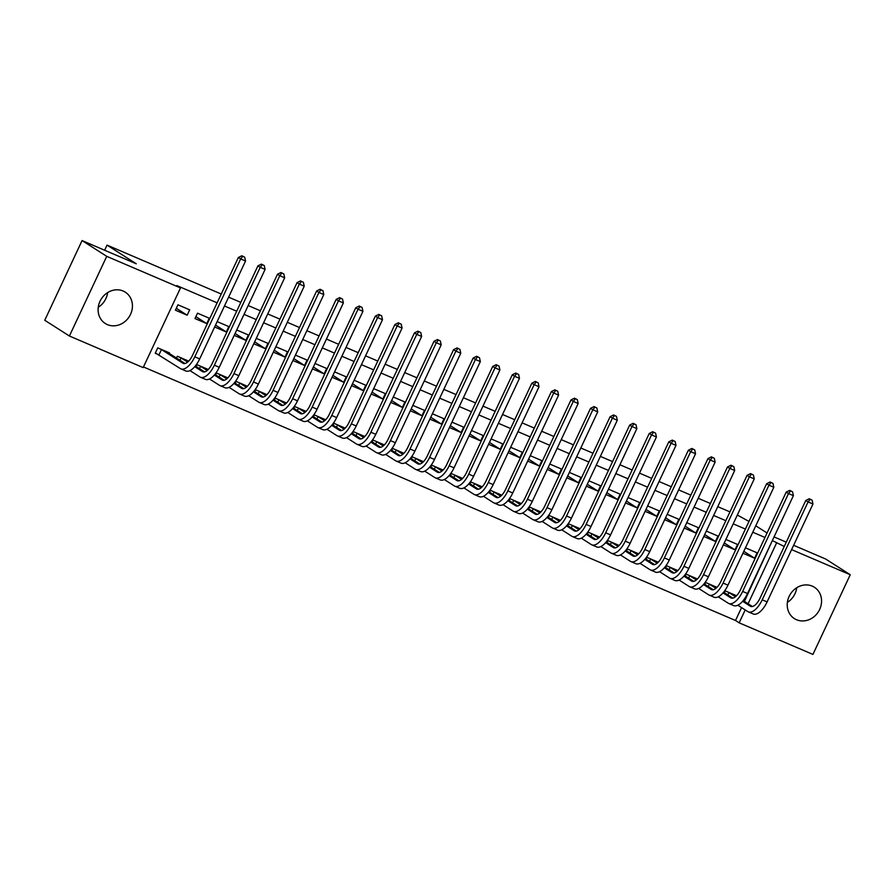 <?xml version="1.0" encoding="UTF-8"?>
<svg xmlns="http://www.w3.org/2000/svg" width="895" height="895" viewBox="0 0 895 895"><rect width="100%" height="100%" fill="white"/><g stroke="black" fill="none" stroke-linecap="round" stroke-linejoin="round"><path stroke-width="1.34" d="M107.624 292.609A18.594 16.558 -57.4 0 1 98.26 307.276M123.141 291.02A18.594 16.558 -57.4 0 1 125.278 292.162A18.594 16.558 -57.4 0 1 129.909 315.566A18.594 16.558 -57.4 0 1 107.4 324.617A18.594 16.558 -57.4 0 1 105.263 323.487A18.594 16.558 -57.4 0 1 100.62 300.071A18.594 16.558 -57.4 0 1 123.141 291.02M796.74 587.724A18.594 16.558 -57.4 0 1 787.376 602.391M812.257 586.135A18.594 16.558 -57.4 0 1 814.394 587.265A18.594 16.558 -57.4 0 1 819.037 610.681A18.594 16.558 -57.4 0 1 796.528 619.732A18.594 16.558 -57.4 0 1 794.38 618.602A18.594 16.558 -57.4 0 1 789.748 595.186A18.594 16.558 -57.4 0 1 812.257 586.135M143.469 366.961L735.511 620.492L739.158 622.831L745.199 609.931M143.178 367.599L69.407 336.017L106.729 256.339L180.499 287.921L143.178 367.599M106.729 256.339L82.071 240.576L44.75 320.265L69.407 336.017M793.63 545.301L825.593 558.983L850.25 574.735L812.928 654.424L739.158 622.831M82.071 240.576L136.275 263.79L107.042 245.118L104.648 250.242M107.042 245.118L221.244 294.019M228.605 297.174L240.811 302.398M248.172 305.553L260.378 310.778M267.739 313.932L279.945 319.157M287.306 322.312L299.512 327.536M306.873 330.691L319.079 335.916M326.44 339.071L338.646 344.295M346.007 347.45L358.213 352.675M365.574 355.83L377.779 361.054M385.141 364.209L397.346 369.434M404.708 372.589L416.913 377.813M424.275 380.968L436.48 386.192M443.842 389.347L456.036 394.572M463.409 397.727L475.603 402.951M482.964 406.106L495.17 411.331M502.531 414.486L514.737 419.71M522.098 422.865L534.304 428.09M541.665 431.245L553.871 436.469M561.232 439.624L573.438 444.849M580.799 448.003L593.005 453.228M600.366 456.383L612.572 461.607M619.933 464.762L632.138 469.987M639.5 473.142L651.705 478.366M659.067 481.521L671.272 486.746M678.634 489.889L690.839 495.125M698.201 498.269L710.406 503.505M717.768 506.648L729.973 511.884M737.335 515.028L748.97 521.449M176.483 358.078L177.333 356.255L188.688 361.121M209.251 318.217L197.515 313.183L194.987 318.564L206.734 323.598L209.251 318.217M215.617 374.837L216.467 373.014L227.822 377.88M235.094 333.477L245.856 340.357L248.385 334.976L236.727 329.986M245.856 340.357L234.21 335.368M254.751 391.596L255.601 389.772L266.956 394.639M274.228 350.236L284.99 357.116L287.519 351.724L275.861 346.745M284.99 357.116L273.344 352.127M293.873 408.355L294.735 406.531L306.09 411.398M313.362 366.995L324.124 373.875L326.653 368.483L314.995 363.493M324.124 373.875L312.478 368.885M333.007 425.114L333.869 423.29L345.224 428.146M352.496 383.754L363.258 390.634L365.775 385.242L354.129 380.252M363.258 390.634L351.612 385.644M372.141 441.873L373.002 440.049L384.358 444.904M391.63 400.512L402.392 407.393L404.909 402L393.263 397.011M402.392 407.393L390.746 402.403M411.275 458.632L412.125 456.808L423.492 461.663M430.763 417.271L441.526 424.14L444.043 418.759L432.397 413.77M441.526 424.14L429.868 419.151M450.409 475.39L451.259 473.567L462.614 478.422M469.886 434.03L480.66 440.899L483.177 435.518L471.531 430.529M480.66 440.899L469.002 435.91M489.543 492.149L490.393 490.326L501.748 495.181M509.02 450.778L519.794 457.658L522.311 452.277L510.665 447.287M519.794 457.658L508.136 452.669M528.676 508.897L529.527 507.073L540.882 511.94M548.154 467.537L558.916 474.417L561.445 469.036L549.787 464.046M558.916 474.417L547.27 469.428M567.81 525.656L568.661 523.832L580.016 528.699M587.288 484.296L598.05 491.176L600.579 485.795L588.921 480.805M598.05 491.176L586.404 486.186M606.933 542.415L607.794 540.591L619.15 545.458M626.422 501.055L637.184 507.935L639.712 502.554L628.055 497.564M637.184 507.935L625.538 502.945M646.067 559.174L646.928 557.35L658.284 562.217M665.556 517.813L676.318 524.694L678.835 519.313L667.189 514.323M676.318 524.694L664.672 519.704M685.201 575.932L686.062 574.109L697.418 578.975M704.689 534.572L715.452 541.453L717.969 536.071L706.323 531.082M715.452 541.453L703.806 536.463M724.335 592.691L725.185 590.868L736.54 595.734M743.812 551.331L754.586 558.211L757.103 552.83L745.457 547.841M754.586 558.211L742.928 553.222M735.511 620.492L741.552 607.593M744.439 601.418L772.329 540.602M764.968 537.447L752.773 532.223M745.401 529.068L733.206 523.843M725.845 520.689L713.639 515.464M706.278 512.309L694.072 507.085M686.711 503.93L674.506 498.705M667.144 495.55L654.939 490.326M647.577 487.171L635.372 481.946M628.01 478.803L615.805 473.567M608.443 470.423L596.238 465.187M588.876 462.044L576.671 456.808M569.309 453.664L557.104 448.429M549.743 445.285L537.537 440.06M530.176 436.905L517.97 431.681M510.609 428.526L498.403 423.301M491.042 420.147L478.836 414.922M471.475 411.767L459.269 406.543M451.908 403.388L439.714 398.163M432.341 395.008L420.147 389.784M412.785 386.629L400.58 381.404M393.218 378.249L381.013 373.025M373.651 369.87L361.446 364.645M354.084 361.49L341.879 356.266M334.517 353.111L322.312 347.886M314.95 344.732L302.745 339.507M295.384 336.352L283.178 331.128M275.817 327.973L263.611 322.748M256.25 319.593L244.044 314.369M236.683 311.214L224.477 305.989M217.116 302.834L176.841 285.594L180.499 287.921M724.256 542.952L735.019 549.832L737.536 544.451L725.89 539.461M735.019 549.832L723.361 544.842M704.768 584.312L705.629 582.488L716.984 587.355M685.122 526.193L695.885 533.073L698.402 527.692L686.756 522.702M695.885 533.073L684.239 528.084M665.634 567.553L666.495 565.729L677.851 570.596M645.989 509.434L656.751 516.314L659.279 510.933L647.622 505.943M656.751 516.314L645.105 511.325M626.5 550.794L627.361 548.971L638.717 553.837M606.855 492.675L617.617 499.555L620.145 494.174L608.488 489.185M617.617 499.555L605.971 494.566M587.377 534.035L588.228 532.212L599.583 537.078M567.721 475.916L578.483 482.797L581.012 477.415L569.354 472.426M578.483 482.797L566.837 477.807M548.243 517.276L549.094 515.453L560.449 520.319M528.587 459.157L539.349 466.038L541.878 460.656L530.232 455.667M539.349 466.038L527.703 461.048M509.11 500.529L509.96 498.694L521.315 503.561M489.453 442.41L500.227 449.279L502.744 443.898L491.098 438.908M500.227 449.279L488.569 444.289M469.976 483.77L470.826 481.946L482.181 486.802M450.319 425.651L461.093 432.52L463.61 427.139L451.964 422.149M461.093 432.52L449.435 427.53M430.842 467.011L431.692 465.187L443.047 470.043M411.197 408.892L421.959 415.761L424.476 410.38L412.83 405.39M421.959 415.761L410.302 410.783M391.708 450.252L392.569 448.429L403.925 453.284M372.063 392.133L382.825 399.013L385.342 393.621L373.696 388.631M382.825 399.013L371.179 394.024M352.574 433.493L353.435 431.67L364.791 436.525M332.929 375.374L343.691 382.254L346.22 376.862L334.562 371.872M343.691 382.254L332.045 377.265M313.44 416.734L314.302 414.911L325.657 419.766M293.795 358.615L304.557 365.496L307.086 360.103L295.428 355.114M304.557 365.496L292.911 360.506M274.317 399.975L275.168 398.152L286.523 403.018M254.661 341.856L265.423 348.737L267.952 343.356L256.294 338.366M265.423 348.737L253.777 343.747M235.184 383.217L236.034 381.393L247.389 386.26M215.527 325.098L226.29 331.978L228.818 326.597L217.172 321.607M226.29 331.978L214.643 326.988M196.05 366.458L196.9 364.634L208.255 369.501M189.684 309.838L177.948 304.803L175.42 310.185L187.167 315.219L189.684 309.838M169.244 353.458L169.513 352.898L157.766 347.875L155.249 353.256L158.426 354.621M772.832 540.815L784.233 546.476M791.605 549.619L850.25 574.735M774.063 536.922L786.269 542.146M767.06 533.006L755.783 525.801M748.097 603.756L776.491 543.153M195.882 316.662L206.734 323.598M176.315 308.283L187.167 315.219M812.112 500.171L809.248 498.75L812.112 500.171L812.962 504.03L808.062 501.938L762.216 599.818A17.878 8.044 113.2 0 1 748.332 611.867A17.878 8.044 113.2 0 1 747.806 611.587L737.816 605.21M733.755 594.537L736.16 596.126M743.174 600.612L752.415 606.508M728.362 592.233L735.477 596.719M742.615 601.283L750.323 606.206A11.915 5.359 -66.8 0 0 750.681 606.396A11.915 5.359 -66.8 0 0 759.933 598.352L805.78 500.484L809.248 498.75M812.962 504.03L767.104 601.91A17.878 8.044 113.2 0 1 753.221 613.959L748.332 611.867M810.154 499.332L808.062 501.938L805.78 500.484M728.899 592.524L727.792 594.895M792.545 491.791L789.681 490.37L792.545 491.791L793.395 495.651L788.495 493.559L742.649 591.438A17.878 8.044 113.2 0 1 728.765 603.487A17.878 8.044 113.2 0 1 728.239 603.208L718.249 596.831M714.188 586.158L716.593 587.746M723.619 592.233L732.848 598.128M708.795 583.853L715.91 588.339M723.048 592.904L730.756 597.826A11.915 5.359 -66.8 0 0 731.114 598.017A11.915 5.359 -66.8 0 0 740.366 589.973L786.213 492.105L789.681 490.37M793.395 495.651L747.538 593.53A17.878 8.044 113.2 0 1 733.654 605.579L728.765 603.487M790.598 490.952L788.495 493.559L786.213 492.105M709.332 584.144L708.225 586.516M772.978 483.412L770.114 481.991L772.978 483.412L773.828 487.272L768.928 485.179L723.082 583.059A17.878 8.044 113.2 0 1 709.198 595.108A17.878 8.044 113.2 0 1 708.672 594.828L698.682 588.451M694.621 577.778L697.026 579.367M704.052 583.853L713.281 589.749M689.228 575.474L696.344 579.96M703.481 584.524L711.189 589.447A11.915 5.359 -66.8 0 0 711.547 589.637A11.915 5.359 -66.8 0 0 720.799 581.593L766.646 483.725L770.114 481.991M773.828 487.272L727.971 585.151A17.878 8.044 113.2 0 1 714.087 597.211L709.198 595.108M771.031 482.573L768.928 485.179L766.646 483.725M689.765 575.765L688.658 578.136M753.422 475.032L750.547 473.612L753.422 475.032L754.261 478.892L749.361 476.8L703.515 574.679A17.878 8.044 113.2 0 1 689.631 586.728A17.878 8.044 113.2 0 1 689.105 586.449L679.126 580.072M675.054 569.399L677.459 570.988M684.485 575.474L693.715 581.37M669.673 567.094L676.777 571.581M683.914 576.145L691.622 581.068A11.915 5.359 -66.8 0 0 691.98 581.258A11.915 5.359 -66.8 0 0 701.232 573.214L747.079 475.346L750.547 473.612M754.261 478.892L708.415 576.772A17.878 8.044 113.2 0 1 694.52 588.832L689.631 586.728M751.464 474.193L749.361 476.8L747.079 475.346M670.198 567.385L669.091 569.757M733.855 466.653L730.98 465.232L733.855 466.653L734.694 470.513L729.805 468.421L683.948 566.3A17.878 8.044 113.2 0 1 670.064 578.349A17.878 8.044 113.2 0 1 669.538 578.069L659.559 571.692M655.487 561.02L657.892 562.608M664.918 567.094L674.148 572.99M650.106 558.715L657.21 563.201M664.347 567.766L672.055 572.688A11.915 5.359 -66.8 0 0 672.413 572.878A11.915 5.359 -66.8 0 0 681.666 564.834L727.512 466.966L730.98 465.232M734.694 470.513L688.848 568.392A17.878 8.044 113.2 0 1 674.953 580.452L670.064 578.349M731.897 465.814L729.805 468.421L727.512 466.966M650.631 559.006L649.524 561.378M714.288 458.274L711.413 456.853L714.288 458.274L715.127 462.133L710.238 460.041L664.381 557.921A17.878 8.044 113.2 0 1 650.497 569.97A17.878 8.044 113.2 0 1 649.971 569.69L639.992 563.313M635.92 552.64L638.325 554.229M645.351 558.715L654.581 564.611M630.539 550.336L637.654 554.822M644.78 559.386L652.489 564.309A11.915 5.359 -66.8 0 0 652.847 564.499A11.915 5.359 -66.8 0 0 662.099 556.455L707.956 458.587L711.413 456.853M715.127 462.133L669.281 560.013A17.878 8.044 113.2 0 1 655.386 572.073L650.497 569.97M712.331 457.434L710.238 460.041L707.956 458.587M631.064 550.626L629.957 552.998M694.721 449.894L691.846 448.473L694.721 449.894L695.56 453.754L690.671 451.662L644.814 549.541A17.878 8.044 113.2 0 1 630.93 561.59A17.878 8.044 113.2 0 1 630.404 561.31L620.425 554.934M616.353 544.261L618.758 545.849M625.784 550.336L635.014 556.231M610.972 541.956L618.087 546.442M625.225 551.007L632.922 555.929A11.915 5.359 -66.8 0 0 633.28 556.119A11.915 5.359 -66.8 0 0 642.532 548.076L688.389 450.207L691.846 448.473M695.56 453.754L649.714 551.633A17.878 8.044 113.2 0 1 635.819 563.693L630.93 561.59M692.764 449.055L690.671 451.662L688.389 450.207M611.509 542.247L610.39 544.619M675.154 441.515L672.279 440.094L675.154 441.515L675.993 445.374L671.105 443.282L625.258 541.162A17.878 8.044 113.2 0 1 611.363 553.211A17.878 8.044 113.2 0 1 610.837 552.931L600.858 546.554M596.786 535.881L599.191 537.47M606.217 541.956L615.447 547.863M591.405 533.577L598.52 538.074M605.658 542.627L613.355 547.55A11.915 5.359 -66.8 0 0 613.713 547.74A11.915 5.359 -66.8 0 0 622.965 539.707L668.822 441.828L672.279 440.094M675.993 445.374L630.147 543.254A17.878 8.044 113.2 0 1 616.263 555.314L611.363 553.211M673.197 440.676L671.105 443.282L668.822 441.828M591.942 533.867L590.823 536.239M655.587 433.135L652.712 431.714L655.587 433.135L656.427 436.995L651.538 434.903L605.691 532.782A17.878 8.044 113.2 0 1 591.796 544.831A17.878 8.044 113.2 0 1 591.271 544.552L581.291 538.175M577.219 527.502L579.624 529.09M586.65 533.577L595.88 539.484M571.838 525.197L578.953 529.695M586.091 534.248L593.788 539.17A11.915 5.359 -66.8 0 0 594.146 539.361A11.915 5.359 -66.8 0 0 603.409 531.328L649.255 433.448L652.712 431.714M656.427 436.995L610.58 534.874A17.878 8.044 113.2 0 1 596.697 546.934L591.796 544.831M653.63 432.296L651.538 434.903L649.255 433.448M572.375 525.488L571.256 527.86M636.021 424.756L633.145 423.335L636.021 424.756L636.86 428.615L631.971 426.523L586.124 524.403A17.878 8.044 113.2 0 1 572.229 536.463A17.878 8.044 113.2 0 1 571.704 536.172L561.724 529.795M557.652 519.122L560.057 520.711M567.083 525.197L576.324 531.104M552.271 516.818L559.386 521.315M566.524 525.868L574.232 530.791A11.915 5.359 -66.8 0 0 574.579 530.981A11.915 5.359 -66.8 0 0 583.842 522.948L629.688 425.069L633.145 423.335M636.86 428.615L591.013 526.495A17.878 8.044 113.2 0 1 577.13 538.555L572.229 536.463M634.063 423.917L631.971 426.523L629.688 425.069M552.808 517.109L551.689 519.492M616.454 416.376L613.578 414.956L616.454 416.376L617.293 420.247L612.404 418.144L566.557 516.023A17.878 8.044 113.2 0 1 552.662 528.084A17.878 8.044 113.2 0 1 552.137 527.804L542.157 521.416M538.096 510.743L540.49 512.332M547.516 516.818L556.757 522.725M532.704 508.438L539.819 512.936M546.957 517.489L554.665 522.411A11.915 5.359 -66.8 0 0 555.012 522.602A11.915 5.359 -66.8 0 0 564.275 514.569L610.121 416.69L613.578 414.956M617.293 420.247L571.446 518.115A17.878 8.044 113.2 0 1 557.563 530.176L552.662 528.084M614.496 415.537L612.404 418.144L610.121 416.69M533.241 508.729L532.122 511.112M596.887 407.997L594.023 406.576L596.887 407.997L597.726 411.868L592.837 409.765L546.99 507.644A17.878 8.044 113.2 0 1 533.107 519.704A17.878 8.044 113.2 0 1 532.57 519.424L522.591 513.048M518.529 502.363L520.924 503.952M527.949 508.438L537.19 514.345M513.137 500.059L520.252 504.556M527.39 509.11L535.098 514.032A11.915 5.359 -66.8 0 0 535.445 514.222A11.915 5.359 -66.8 0 0 544.708 506.19L590.555 408.31L594.023 406.576M597.726 411.868L551.879 509.736A17.878 8.044 113.2 0 1 537.996 521.796L533.107 519.704M594.929 407.158L592.837 409.765L590.555 408.31M513.674 500.35L512.555 502.733M577.32 399.617L574.456 398.197L577.32 399.617L578.159 403.488L573.27 401.385L527.423 499.265A17.878 8.044 113.2 0 1 513.54 511.325A17.878 8.044 113.2 0 1 513.003 511.045L503.024 504.668M498.962 493.984L501.357 495.573M508.382 500.059L517.623 505.966M493.57 491.679L500.685 496.177M507.823 500.73L515.531 505.653A11.915 5.359 -66.8 0 0 515.878 505.843A11.915 5.359 -66.8 0 0 525.141 497.81L570.988 399.931L574.456 398.197M578.159 403.488L532.312 501.357A17.878 8.044 113.2 0 1 518.429 513.417L513.54 511.325M575.362 398.778L573.27 401.385L570.988 399.931M494.107 491.97L492.988 494.353M557.753 391.238L554.889 389.817L557.753 391.238L558.592 395.109L553.703 393.006L507.857 490.885A17.878 8.044 113.2 0 1 493.973 502.945A17.878 8.044 113.2 0 1 493.436 502.666L483.457 496.289M479.396 485.605L481.79 487.193M488.815 491.679L498.056 497.586M474.003 483.3L481.118 487.797M488.256 492.351L495.964 497.273A11.915 5.359 -66.8 0 0 496.311 497.463A11.915 5.359 -66.8 0 0 505.574 489.431L551.421 391.551L554.889 389.817M558.592 395.109L512.745 492.977A17.878 8.044 113.2 0 1 498.862 505.037L493.973 502.945M555.795 390.399L553.703 393.006L551.421 391.551M474.54 483.591L473.421 485.974M538.186 382.859L535.322 381.438L538.186 382.859L539.025 386.729L534.136 384.626L488.29 482.506A17.878 8.044 113.2 0 1 474.406 494.566A17.878 8.044 113.2 0 1 473.869 494.286L463.89 487.909M459.829 477.225L462.223 478.814M469.248 483.3L478.489 489.207M454.436 474.921L461.551 479.418M468.689 483.971L476.397 488.894A11.915 5.359 -66.8 0 0 476.744 489.084A11.915 5.359 -66.8 0 0 486.007 481.051L531.854 383.172L535.322 381.438M539.025 386.729L493.179 484.598A17.878 8.044 113.2 0 1 479.295 496.658L474.406 494.566M536.228 382.02L534.136 384.626L531.854 383.172M454.973 475.211L453.854 477.594M518.619 374.479L515.755 373.058L518.619 374.479L519.458 378.35L514.569 376.247L468.723 474.126A17.878 8.044 113.2 0 1 454.839 486.186A17.878 8.044 113.2 0 1 454.313 485.907L444.323 479.53M440.262 468.846L442.656 470.434M449.682 474.921L458.922 480.828M434.869 466.541L441.985 471.038M449.122 475.592L456.83 480.514A11.915 5.359 -66.8 0 0 457.177 480.704A11.915 5.359 -66.8 0 0 466.44 472.672L512.287 374.792L515.755 373.058M519.458 378.35L473.612 476.218A17.878 8.044 113.2 0 1 459.728 488.278L454.839 486.186M516.661 373.64L514.569 376.247L512.287 374.792M435.406 466.832L434.288 469.215M499.052 366.1L496.188 364.679L499.052 366.1L499.902 369.971L495.002 367.867L449.156 465.747A17.878 8.044 113.2 0 1 435.272 477.807A17.878 8.044 113.2 0 1 434.746 477.527L424.756 471.15M420.695 460.466L423.1 462.055M430.115 466.541L439.356 472.448M415.302 458.162L422.418 462.659M429.555 467.212L437.263 472.135A11.915 5.359 -66.8 0 0 437.621 472.325A11.915 5.359 -66.8 0 0 446.873 464.292L492.72 366.413L496.188 364.679M499.902 369.971L454.045 467.839A17.878 8.044 113.2 0 1 440.161 479.899L435.272 477.807M497.094 365.261L495.002 367.867L492.72 366.413M415.839 458.453L414.732 460.835M479.485 357.72L476.621 356.299L479.485 357.72L480.335 361.591L475.435 359.499L429.589 457.367A17.878 8.044 113.2 0 1 415.705 469.428A17.878 8.044 113.2 0 1 415.179 469.148L405.189 462.771M401.128 452.087L403.533 453.675M410.559 458.162L419.789 464.069M395.735 449.782L402.851 454.28M409.988 458.833L417.696 463.767A11.915 5.359 -66.8 0 0 418.054 463.946A11.915 5.359 -66.8 0 0 427.307 455.913L473.153 358.034L476.621 356.299M480.335 361.591L434.478 459.459A17.878 8.044 113.2 0 1 420.594 471.52L415.705 469.428M477.538 356.881L475.435 359.499L473.153 358.034M396.272 450.073L395.165 452.456M459.918 349.341L457.054 347.92L459.918 349.341L460.768 353.212L455.868 351.12L410.022 448.988A17.878 8.044 113.2 0 1 396.138 461.048A17.878 8.044 113.2 0 1 395.612 460.768L385.622 454.392M381.561 443.719L383.966 445.296M390.992 449.782L400.222 455.689M376.168 441.403L383.284 445.9M390.421 450.453L398.13 455.387A11.915 5.359 -66.8 0 0 398.488 455.566A11.915 5.359 -66.8 0 0 407.74 447.534L453.586 349.654L457.054 347.92M460.768 353.212L414.911 451.091A17.878 8.044 113.2 0 1 401.027 463.14L396.138 461.048M457.971 348.502L455.868 351.12L453.586 349.654M376.705 441.694L375.598 444.077M440.362 340.961L437.487 339.541L440.362 340.961L441.201 344.832L436.312 342.74L390.455 440.608A17.878 8.044 113.2 0 1 376.571 452.669A17.878 8.044 113.2 0 1 376.045 452.389L366.066 446.012M361.994 435.339L364.399 436.917M371.425 441.414L380.655 447.31M356.613 433.023L363.717 437.521M370.854 442.074L378.563 447.008A11.915 5.359 -66.8 0 0 378.921 447.187A11.915 5.359 -66.8 0 0 388.173 439.154L434.019 341.275L437.487 339.541M441.201 344.832L395.355 442.712A17.878 8.044 113.2 0 1 381.46 454.761L376.571 452.669M438.405 340.122L436.312 342.74L434.019 341.275M357.139 433.314L356.031 435.697M420.795 332.582L417.92 331.161L420.795 332.582L421.634 336.453L416.746 334.361L370.888 432.229A17.878 8.044 113.2 0 1 357.004 444.289A17.878 8.044 113.2 0 1 356.478 444.009L346.499 437.633M342.427 426.96L344.832 428.537M351.858 433.035L361.088 438.93M337.046 424.644L344.15 429.141M351.287 433.706L358.996 438.628A11.915 5.359 -66.8 0 0 359.354 438.807A11.915 5.359 -66.8 0 0 368.606 430.775L414.452 332.895L417.92 331.161M421.634 336.453L375.788 434.332A17.878 8.044 113.2 0 1 361.893 446.381L357.004 444.289M418.838 331.743L416.746 334.361L414.452 332.895M337.572 424.935L336.464 427.318M401.228 324.203L398.353 322.782L401.228 324.203L402.068 328.073L397.179 325.981L351.321 423.85A17.878 8.044 113.2 0 1 337.437 435.91A17.878 8.044 113.2 0 1 336.912 435.63L326.932 429.253M322.86 418.58L325.265 420.158M332.291 424.655L341.521 430.551M317.479 416.264L324.594 420.762M331.721 425.326L339.429 430.249A11.915 5.359 -66.8 0 0 339.787 430.428A11.915 5.359 -66.8 0 0 349.039 422.395L394.896 324.516L398.353 322.782M402.068 328.073L356.221 425.953A17.878 8.044 113.2 0 1 342.326 438.002L337.437 435.91M399.271 323.363L397.179 325.981L394.896 324.516M318.005 416.555L316.897 418.938M381.662 315.823L378.786 314.402L381.662 315.823L382.501 319.694L377.612 317.602L331.754 415.47A17.878 8.044 113.2 0 1 317.87 427.53A17.878 8.044 113.2 0 1 317.345 427.251L307.365 420.874M303.293 410.201L305.698 411.778M312.724 416.276L321.954 422.171M297.912 407.885L305.027 412.382M312.165 416.947L319.862 421.869A11.915 5.359 -66.8 0 0 320.22 422.048A11.915 5.359 -66.8 0 0 329.472 414.016L375.329 316.136L378.786 314.402M382.501 319.694L336.654 417.573A17.878 8.044 113.2 0 1 322.759 429.622L317.87 427.53M379.704 314.995L377.612 317.602L375.329 316.136M298.449 408.176L297.33 410.559M362.095 307.444L359.219 306.023L362.095 307.444L362.934 311.315L358.045 309.222L312.198 407.091A17.878 8.044 113.2 0 1 298.303 419.151A17.878 8.044 113.2 0 1 297.778 418.871L287.798 412.494M283.726 401.821L286.131 403.399M293.157 407.896L302.387 413.792M278.345 399.506L285.46 404.003M292.598 408.567L300.295 413.49A11.915 5.359 -66.8 0 0 300.653 413.669A11.915 5.359 -66.8 0 0 309.905 405.636L355.762 307.757L359.219 306.023M362.934 311.315L317.087 409.194A17.878 8.044 113.2 0 1 303.204 421.243L298.303 419.151M360.137 306.616L358.045 309.222L355.762 307.757M278.882 399.796L277.763 402.179M342.528 299.064L339.652 297.643L342.528 299.064L343.367 302.935L338.478 300.843L292.631 398.711A17.878 8.044 113.2 0 1 278.737 410.771A17.878 8.044 113.2 0 1 278.211 410.492L268.231 404.115M264.159 393.442L266.565 395.019M273.59 399.517L282.82 405.413M258.778 391.126L265.893 395.624M273.031 400.188L280.739 405.111A11.915 5.359 -66.8 0 0 281.086 405.29A11.915 5.359 -66.8 0 0 290.349 397.257L336.196 299.377L339.652 297.643M343.367 302.935L297.52 400.815A17.878 8.044 113.2 0 1 283.637 412.863L278.737 410.771M340.57 298.236L338.478 300.843L336.196 299.377M259.315 391.417L258.196 393.8M322.961 290.696L320.086 289.264L322.961 290.696L323.8 294.556L318.911 292.464L273.065 390.343A17.878 8.044 113.2 0 1 259.17 402.392A17.878 8.044 113.2 0 1 258.644 402.112L248.665 395.735M244.603 385.063L246.998 386.651M254.023 391.137L263.264 397.033M239.211 382.758L246.326 387.244M253.464 391.809L261.172 396.731A11.915 5.359 -66.8 0 0 261.519 396.91A11.915 5.359 -66.8 0 0 270.782 388.877L316.629 290.998L320.086 289.264M323.8 294.556L277.953 392.435A17.878 8.044 113.2 0 1 264.07 404.484L259.17 402.392M321.003 289.857L318.911 292.464L316.629 290.998M239.748 383.038L238.629 385.421M303.394 282.317L300.519 280.885L303.394 282.317L304.233 286.176L299.344 284.084L253.498 381.964A17.878 8.044 113.2 0 1 239.614 394.013A17.878 8.044 113.2 0 1 239.077 393.733L229.098 387.356M225.037 376.683L227.431 378.272M234.456 382.758L243.697 388.654M219.644 374.378L226.759 378.865M233.897 383.429L241.605 388.352A11.915 5.359 -66.8 0 0 241.952 388.542A11.915 5.359 -66.8 0 0 251.215 380.498L297.062 282.619L300.519 280.885M304.233 286.176L258.387 384.056A17.878 8.044 113.2 0 1 244.503 396.105L239.614 394.013M301.436 281.477L299.344 284.084L297.062 282.619M220.181 374.658L219.062 377.041M283.827 273.937L280.963 272.516L283.827 273.937L284.666 277.797L279.777 275.705L233.931 373.584A17.878 8.044 113.2 0 1 220.047 385.633A17.878 8.044 113.2 0 1 219.51 385.353L209.531 378.977M205.47 368.304L207.864 369.892M214.889 374.378L224.13 380.274M200.077 365.999L207.192 370.485M214.33 375.05L222.038 379.972A11.915 5.359 -66.8 0 0 222.385 380.162A11.915 5.359 -66.8 0 0 231.648 372.119L277.495 274.239L280.963 272.516M284.666 277.797L238.82 375.676A17.878 8.044 113.2 0 1 224.936 387.725L220.047 385.633M281.869 273.098L279.777 275.705L277.495 274.239M200.614 366.279L199.495 368.662M264.26 265.558L261.396 264.137L264.26 265.558L265.099 269.417L260.21 267.325L214.364 365.205A17.878 8.044 113.2 0 1 200.48 377.254A17.878 8.044 113.2 0 1 199.943 376.974L189.964 370.597M185.903 359.924L188.297 361.513M195.323 365.999L204.563 371.895M180.51 357.62L187.626 362.106M194.763 366.67L202.471 371.593A11.915 5.359 -66.8 0 0 202.818 371.783A11.915 5.359 -66.8 0 0 212.081 363.739L257.928 265.86L261.396 264.137M265.099 269.417L219.253 367.297A17.878 8.044 113.2 0 1 205.369 379.346L200.48 377.254M262.302 264.719L260.21 267.325L257.928 265.86M181.047 357.899L179.929 360.282M244.693 257.178L241.829 255.757L244.693 257.178L245.532 261.038L240.643 258.946L194.797 356.825A17.878 8.044 113.2 0 1 180.913 368.874A17.878 8.044 113.2 0 1 180.376 368.595L155.383 352.977M166.336 351.545L184.996 363.515M160.943 349.24L182.904 363.213A11.915 5.359 -66.8 0 0 183.251 363.404A11.915 5.359 -66.8 0 0 192.514 355.36L238.361 257.491L241.829 255.757M245.532 261.038L199.686 358.917A17.878 8.044 113.2 0 1 185.802 370.966L180.913 368.874M242.735 256.339L240.643 258.946L238.361 257.491M161.48 349.531L158.963 354.912M751.05 606.519L750.323 606.206M767.104 601.91L762.216 599.818M731.483 598.14L730.756 597.826M747.538 593.53L742.649 591.438M711.917 589.76L711.189 589.447M727.971 585.151L723.082 583.059M692.361 581.381L691.622 581.068M708.415 576.772L703.515 574.679M672.794 573.001L672.055 572.688M688.848 568.392L683.948 566.3M653.227 564.622L652.489 564.309M669.281 560.013L664.381 557.921M633.66 556.242L632.922 555.929M649.714 551.633L644.814 549.541M614.093 547.863L613.355 547.55M630.147 543.254L625.258 541.162M594.526 539.484L593.788 539.17M610.58 534.874L605.691 532.782M574.959 531.104L574.232 530.791M591.013 526.495L586.124 524.403M555.392 522.725L554.665 522.411M571.446 518.115L566.557 516.023M535.825 514.345L535.098 514.032M551.879 509.736L546.99 507.644M516.258 505.966L515.531 505.653M532.312 501.357L527.423 499.265M496.691 497.586L495.964 497.273M512.745 492.977L507.857 490.885M477.124 489.207L476.397 488.894M493.179 484.598L488.29 482.506M457.558 480.828L456.83 480.514M473.612 476.218L468.723 474.126M437.991 472.448L437.263 472.135M454.045 467.839L449.156 465.747M418.424 464.08L417.696 463.767M434.478 459.459L429.589 457.367M398.868 455.7L398.13 455.387M414.911 451.091L410.022 448.988M379.301 447.321L378.563 447.008M395.355 442.712L390.455 440.608M359.734 438.942L358.996 438.628M375.788 434.332L370.888 432.229M340.167 430.562L339.429 430.249M356.221 425.953L351.321 423.85M320.6 422.183L319.862 421.869M336.654 417.573L331.754 415.47M301.033 413.803L300.295 413.49M317.087 409.194L312.198 407.091M281.466 405.424L280.739 405.111M297.52 400.815L292.631 398.711M261.899 397.044L261.172 396.731M277.953 392.435L273.065 390.343M242.332 388.665L241.605 388.352M258.387 384.056L253.498 381.964M222.765 380.286L222.038 379.972M238.82 375.676L233.931 373.584M203.199 371.906L202.471 371.593M219.253 367.297L214.364 365.205M183.632 363.527L182.904 363.213M199.686 358.917L194.797 356.825"/></g></svg>
